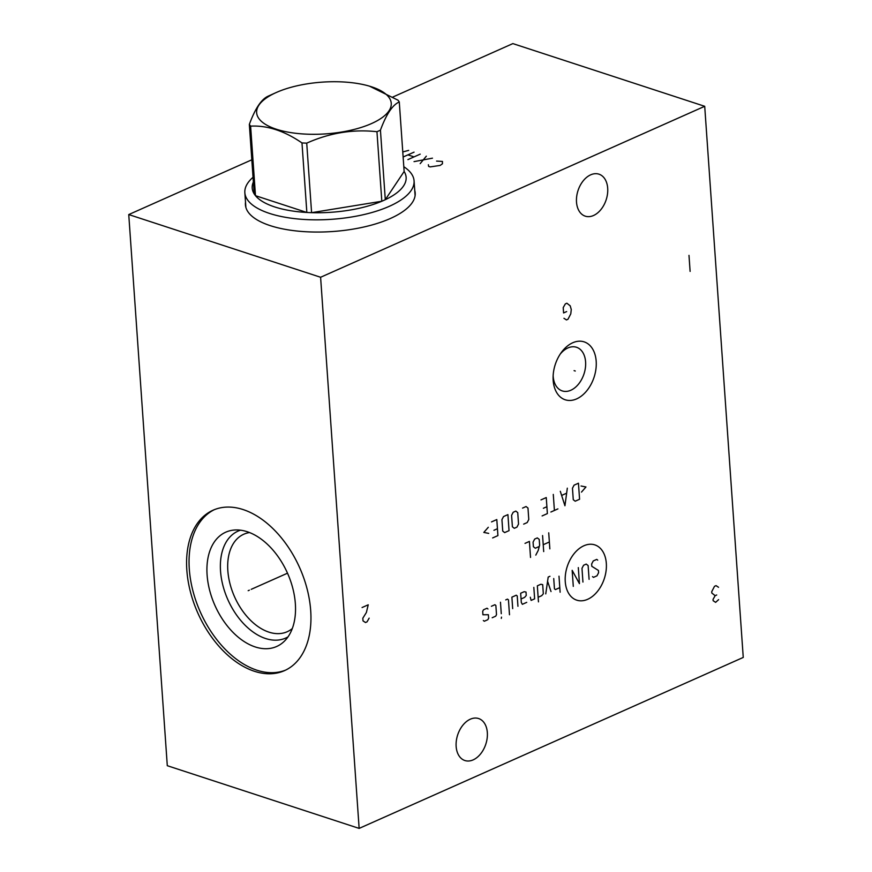 <?xml version="1.0" encoding="UTF-8"?>
<svg xmlns="http://www.w3.org/2000/svg" width="872" height="872" viewBox="0 0 872 872"><rect width="100%" height="100%" fill="white"/><g stroke="black" fill="none" stroke-linecap="round" stroke-linejoin="round"><path stroke-width="1.31" d="M320.602 277.263L704.707 106.297L743.249 657.433L359.144 828.4L320.602 277.263L128.751 214.567L251.823 159.794M470.324 719.193A22.083 14.813 108.1 0 0 456.339 740.753A22.083 14.813 108.1 0 0 464.885 760.526A22.083 14.813 108.1 0 0 473.169 759.872A22.083 14.813 108.1 0 0 487.143 738.322A22.083 14.813 108.1 0 0 478.608 718.539A22.083 14.813 108.1 0 0 470.324 719.193M590.682 174.825A22.083 14.813 108.1 0 0 576.697 196.385A22.083 14.813 108.1 0 0 585.243 216.158A22.083 14.813 108.1 0 0 593.527 215.504A22.083 14.813 108.1 0 0 607.501 193.955A22.083 14.813 108.1 0 0 598.966 174.171A22.083 14.813 108.1 0 0 590.682 174.825M553.175 380.399A30.466 20.427 -71.9 0 1 553.088 377.5A30.466 20.427 -71.9 0 1 561.197 352.68A30.466 20.427 -71.9 0 1 583.15 341.584A30.466 20.427 -71.9 0 1 596.186 361.248A30.466 20.427 -71.9 0 1 576.643 398.886A30.466 20.427 -71.9 0 1 553.175 380.399M392.978 96.966L512.856 43.6L704.707 106.297M414.734 190.379A85.085 32.7 176 0 1 415.192 192.963A85.085 32.7 176 0 1 390.318 218.512A85.085 32.7 176 0 1 298.845 231.211A85.085 32.7 176 0 1 245.424 204.833A85.085 32.7 176 0 1 245.512 202.206M359.144 828.4L167.293 765.703L128.751 214.567M243.114 509.564A87.81 55.732 66 0 1 307.162 589.167A87.81 55.732 66 0 1 284.479 670.644A87.81 55.732 66 0 1 254.428 671.287A87.81 55.732 66 0 1 190.379 591.674A87.81 55.732 66 0 1 213.062 510.207A87.81 55.732 66 0 1 243.114 509.564M292.294 628.559A53.366 33.877 66 0 1 287.182 631.742A53.366 33.877 66 0 1 268.914 632.135A53.366 33.877 -114 0 1 229.99 583.75A53.366 33.877 -114 0 1 243.779 534.231A53.366 33.877 -114 0 1 249.566 532.563M240.509 530.187A58.544 37.158 -114 0 0 222.415 583.466A58.544 37.158 -114 0 0 265.6 638.522A58.544 37.158 66 0 0 288 636.876M247.201 531.713A62.566 39.709 66 0 1 290.888 581.864A62.566 39.709 66 0 1 284.032 641.53A62.566 39.709 66 0 1 255.256 646.948A62.566 39.709 -114 0 1 208.19 583.641A62.566 39.709 -114 0 1 234.394 530.023A62.566 39.709 -114 0 1 247.201 531.713M214.305 509.684A87.81 55.732 -114 0 0 193.104 591.587A87.81 55.732 -114 0 0 256.88 670.197A87.81 55.732 66 0 0 285.7 670.078M560.162 354.185A22.955 15.391 -71.9 0 1 576.523 347.274A22.955 15.391 -71.9 0 1 585.592 361.88A22.955 15.391 108.1 0 1 578.627 383.974A22.955 15.391 108.1 0 1 562.255 390.918A22.955 15.391 108.1 0 1 553.175 376.312A22.955 15.391 -71.9 0 1 553.142 375.679M245.882 207.427L244.847 192.69A84.813 32.602 176 0 0 298.104 218.992A84.813 32.602 176 0 0 389.283 206.326A84.813 32.602 -4 0 0 414.069 180.864A84.813 32.602 -4 0 0 403.812 166.737M244.847 192.69A84.813 32.602 176 0 1 253.044 177.278M380.432 130.168L385.293 199.699A77.15 29.648 -4 0 1 383.582 200.484A77.15 29.648 176 0 1 381.816 201.247L376.955 131.705A77.15 29.648 -4 0 0 378.721 130.942A77.15 29.648 -4 0 0 380.432 130.168C386.263 114.297 392.542 104.891 399.278 101.948A77.15 29.648 -4 0 0 398.014 100.193L369.499 86.165M306.726 143.139L311.587 212.67A77.15 29.648 -4 0 0 381.816 201.247L311.587 212.67A77.15 29.648 176 0 1 306.846 212.463L301.985 142.932A77.15 29.648 -4 0 0 306.726 143.139C329.692 132.871 353.095 129.067 376.955 131.705M250.613 126.135L255.474 195.677A77.15 29.648 -4 0 0 306.846 212.463L255.474 195.677A77.15 29.648 176 0 1 254.21 193.922L249.338 124.38A77.15 29.648 -4 0 0 250.613 126.135C267.29 125.285 284.414 130.876 301.985 142.932M254.384 180.101A77.15 29.648 -4 0 0 254.21 193.922M269.906 95.386A77.15 29.648 -4 0 0 269.502 95.56A77.15 29.648 -4 0 0 268.195 96.16C261.458 99.114 255.18 108.52 249.338 124.38M371.527 123.562A67.46 25.931 -4 0 0 369.27 86.099A67.46 25.931 -4 0 0 276.37 92.465A67.46 25.931 -4 0 0 276.021 92.617A67.46 25.931 -4 0 0 276.5 129.274A67.46 25.931 -4 0 0 371.527 123.562M404.139 171.479A77.15 29.648 -4 0 1 385.293 199.699L404.139 171.479L399.278 101.948M249.37 590.159L248.171 590.693M251.223 589.33L287.509 573.187M428.37 164.732L428.621 166.399L430.158 166.901L440.142 165.418L442.442 163.794L442.453 161.429L436.567 161.08M420.184 163.642L426.332 156.164M432.468 158.17L414.037 161.625M407.9 159.62L420.195 154.148M403.137 157.004L414.058 152.142M414.047 156.884L407.911 154.878M402.777 151.935L408.685 150.387M575.28 371.025L574.081 370.633L575.28 371.025M563.955 318.291L566.451 319.937L567.988 319.25L570.779 313.876L571.269 309.527L570.223 305.854L566.865 303.216L565.328 303.903L563.214 307.598L563.585 312.939L566.658 311.577M587.663 599.304A29.07 19.489 108.1 0 0 606.323 563.388A29.07 19.489 108.1 0 0 583.924 545.752A29.07 19.489 108.1 0 0 565.263 581.668A29.07 19.489 108.1 0 0 587.663 599.304M592.524 576.621L593.483 577.373L596.993 575.814L598.584 572.741L598.432 570.452L591.805 566.309L591.641 564.021L593.243 560.947L596.753 559.388L597.712 560.14M582.943 582.06L581.984 568.315L583.586 565.252L586.213 564.075L588.131 565.579L589.091 579.324M578.31 567.596L579.433 583.63L572.163 570.332L573.286 586.366M558.996 576.185L560.118 592.219M553.731 578.528L554.45 588.84L555.41 589.592L559.802 587.641M549.949 576.283L548.194 577.057L545.752 593.897M551.017 591.554L547.583 581.264M538.144 597.276L541.654 595.718L543.332 593.788L542.689 584.632L540.858 584.262L537.337 585.831L538.46 601.865M530.296 597.233L531.124 600.405L534.634 598.846L533.827 587.39M521.064 598.977L524.573 597.418L526.252 595.489L526.012 592.055L524.17 591.685L520.66 593.254L521.303 602.41L522.339 604.318L526.732 602.356M517.946 606.269L517.227 595.958L516.268 595.205L511.886 597.157L512.682 608.612M509.488 614.76L508.452 599.871L507.493 599.119L505.738 599.892M500.474 602.236L501.269 613.692M501.509 617.125L501.302 618.401L501.509 617.125M492.2 617.736L495.71 616.166L496.506 614.629L495.863 605.473L494.904 604.721L491.394 606.28M487.96 608.983L487.012 608.231L483.491 609.801L482.696 611.337L482.935 614.771L488.364 614.716L488.603 618.15L487.808 619.687L484.298 621.246L483.339 620.493M548.728 532.825L549.84 548.848M543.703 551.584L542.58 535.55M549.36 541.981L543.223 544.717M535.8 555.104L538.188 550.494L539.626 545.131L539.223 539.408L537.316 537.904L534.678 539.07L533.075 542.144L533.402 546.722L535.321 548.237L539.125 546.537M530.525 557.448L529.413 541.414L525.02 543.376M581.482 492.102L585.951 486.968L581.057 485.998M578.452 483.219L574.059 485.17L572.468 488.244L573.264 499.7L575.182 501.204L579.575 499.253L578.452 483.219M560.304 491.296L564.936 505.76L567.323 488.167M566.473 493.269L561.797 495.351M553.284 494.424L554.407 510.458M557.917 508.888L550.886 512.017M542.112 515.93L547.376 513.575L546.254 497.552L540.989 499.896M543.387 508.267L546.897 506.708M523.669 524.127L527.189 522.568L528.781 519.494L527.985 508.049L526.067 506.534L522.557 508.103M517.739 512.605L515.821 511.09L513.183 512.267L511.592 515.341L512.398 526.786L514.306 528.301L516.943 527.124L518.535 524.05L517.739 512.605M507.918 514.611L503.526 516.562L501.934 519.636L502.741 531.092L504.648 532.596L509.041 530.645L507.918 514.611M492.647 537.937L497.923 535.593L496.8 519.559L491.536 521.903M493.934 530.285L497.443 528.726M488.287 527.288L483.818 532.421L488.712 533.392M690.112 271.399L688.989 255.365M718.539 587.281L716.043 585.635L714.506 586.322L711.716 591.696L711.814 593.036L715.16 595.674L713.045 599.369L713.143 600.71L715.629 602.356L718.604 599.653M716.697 594.987L715.16 595.674M362.076 607.533L368.224 604.797L366.382 612.504L362.817 618.215L363.014 620.886L365.499 622.532L367.036 621.856L369.15 618.15M415.105 195.59L414.069 180.864M276.021 92.617L269.502 95.56"/></g></svg>
